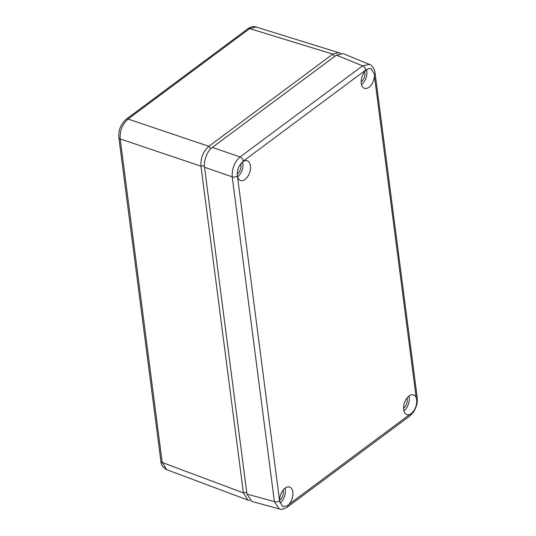 <?xml version="1.0" encoding="UTF-8"?>
<svg xmlns="http://www.w3.org/2000/svg" width="536" height="536" viewBox="0 0 536 536"><rect width="100%" height="100%" fill="white"/><g stroke="black" fill="none" stroke-linecap="round" stroke-linejoin="round"><path stroke-width="0.8" d="M256.027 26.981C253.474 26.17 250.754 26.767 247.86 28.77A3.792 2.352 53.4 0 1 249.655 28.596L256.027 26.988L340.755 53.312M166.716 469.683L162.207 462.481A3.792 1.99 172.6 0 1 160.887 461.215C160.827 464.518 162.763 467.338 166.689 469.677L247.88 500.081L243.404 492.886L200.973 166.187C200.491 157.999 203.117 151.373 208.839 146.308L332.782 54.109L339.154 52.501M246.741 492.41L243.404 492.886L162.207 462.481L120.191 138.931C119.716 130.73 122.342 124.104 128.057 119.046A3.792 2.352 -126.6 0 0 126.261 119.22C120.64 124.352 118.175 130.503 118.865 137.665L160.887 461.215M249.95 500.41L247.88 500.081M416.733 399.863C416.908 406.094 414.824 410.837 410.489 414.094L409.839 414.415A10.419 6.064 -71.2 0 1 406.683 414.549A10.419 6.064 -71.2 0 1 403.648 409.618A10.419 6.064 -71.2 0 1 406.328 398.938A10.419 6.064 -71.2 0 1 413.39 394.824A10.419 6.064 -71.2 0 1 416.191 397.645L416.733 399.863M403.883 410.831A10.043 5.842 108.8 0 0 409.223 397.565A10.043 5.842 108.8 0 0 408.908 396.064M285.145 488.128A10.419 6.064 -71.2 0 1 289.48 487.003A10.419 6.064 -71.2 0 1 292.931 494.112A10.419 6.064 -71.2 0 1 288.877 504.396L287.423 505.716L282.733 506.714L279.712 501.575A10.419 6.064 -71.2 0 1 285.145 488.128M279.966 503.009A10.043 5.842 108.8 0 0 280.1 502.915A10.043 5.842 108.8 0 0 284.991 488.242M250.466 165.785A10.419 6.064 -71.2 0 1 247.632 176.706A10.419 6.064 -71.2 0 1 240.396 180.465A10.419 6.064 -71.2 0 1 237.361 175.533A10.419 6.064 -71.2 0 1 237.314 175.125C237.08 171.781 237.884 168.525 239.726 165.349A10.419 6.064 -71.2 0 1 247.103 160.746A10.419 6.064 -71.2 0 1 250.466 165.785M237.595 176.746A10.043 5.842 108.8 0 0 242.935 163.48A10.043 5.842 108.8 0 0 242.62 161.979M366.684 69.687A10.419 6.064 -71.2 0 1 368.386 68.735L371.006 68.561L374.416 74.082L374.443 76.206A10.419 6.064 -71.2 0 1 368.969 87.281A10.419 6.064 -71.2 0 1 364.306 88.286A10.419 6.064 -71.2 0 1 361.298 79.898A10.419 6.064 -71.2 0 1 366.684 69.687M361.505 84.574A10.043 5.842 108.8 0 0 361.639 84.48A10.043 5.842 108.8 0 0 366.53 69.807M403.548 408.137A6.868 4 108.8 0 0 403.662 408.057A6.868 4 108.8 0 0 407.005 397.993M279.638 500.316A6.868 4 108.8 0 0 279.752 500.235A6.868 4 108.8 0 0 283.088 490.172M237.26 174.059A6.868 4 108.8 0 0 237.374 173.972A6.868 4 108.8 0 0 240.718 163.916M361.177 81.881A6.868 4 108.8 0 0 361.291 81.8A6.868 4 108.8 0 0 364.627 71.737M368.386 68.735L365.8 69.995L243.297 161.122A3.792 2.352 -126.6 0 0 240.068 156.968C234.44 162.046 231.82 168.673 232.202 176.84L274.385 501.609L279.363 508.966C280.931 509.843 283.584 509.227 287.316 507.116L409.819 415.99A3.792 2.352 -126.6 0 0 410.489 414.094M374.416 74.082A3.792 1.99 -7.4 0 0 375.033 72.789C375.394 72.722 373.505 65.486 369.445 64.407L362.57 65.841L240.068 156.968L212.383 147.393C207.593 150.328 203.271 161.249 204.518 167.266L246.962 494.085L274.385 501.609A3.792 1.99 -7.4 0 0 279.578 500.792L237.314 175.125M369.445 64.407L343.248 53.68L336.414 55.128L212.383 147.393M279.363 508.966L251.9 501.428L246.962 494.085M204.384 165.704L200.973 166.187L120.191 138.931A3.792 1.99 172.6 0 1 118.865 137.665M210.809 148.76L208.839 146.308L128.057 119.046L249.655 28.596L332.782 54.109L334.652 56.434M416.191 397.645L374.443 76.206M243.297 161.122L239.726 165.349M279.712 501.575L279.578 500.792M288.877 504.396L409.839 414.415M287.993 505.26A3.792 2.352 53.4 0 1 287.316 507.116M237.401 176.029A3.792 1.99 172.6 0 1 232.202 176.84L204.518 167.266M365.8 69.995A3.792 2.352 -126.6 0 0 362.57 65.841L336.414 55.128M416.566 398.878A3.792 1.99 -7.4 0 0 417.216 397.558L375.033 72.789M247.86 28.77L126.261 119.22M417.216 397.558C417.336 401.451 417.202 403.742 416.807 404.425L415.735 407.856L413.698 411.775L409.819 415.99"/></g></svg>
